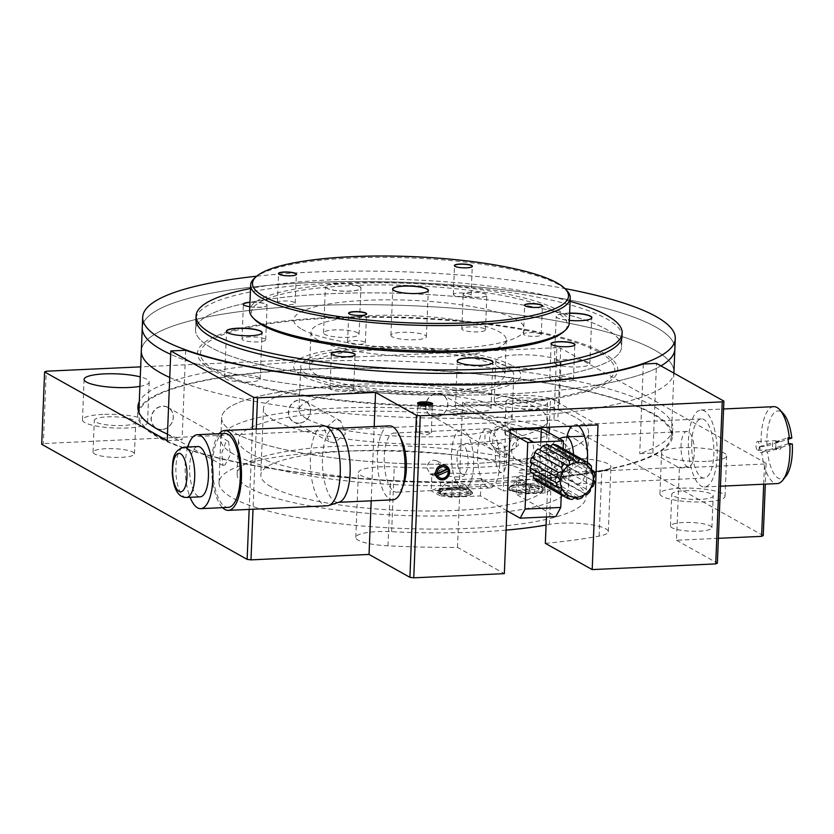 <?xml version="1.0" encoding="UTF-8"?>
<svg xmlns="http://www.w3.org/2000/svg" width="834" height="834" viewBox="0 0 834 834"><rect width="100%" height="100%" fill="white"/><g stroke="black" fill="none" stroke-linecap="round" stroke-linejoin="round"><path stroke-width="0.63" stroke-dasharray="4.17 3.13" d="M506.092 530.132A201.369 42.211 -177.7 0 1 477.58 532.019A201.369 42.211 -177.7 0 1 391.657 531.706A34.058 7.141 2.3 0 0 355.795 537.409A34.058 7.141 2.3 0 0 387.998 545.832A269.486 56.493 2.3 0 0 457.501 547.396L504.351 573.636M546.406 516.976L547.948 478.539L547.271 478.163A267.704 56.118 2.3 0 0 608.163 469.479A34.058 7.141 2.3 0 0 610.926 466.832A34.058 7.141 2.3 0 0 589.523 459.315A34.058 7.141 2.3 0 0 552.035 459.628A201.369 42.211 -177.7 0 1 480.186 467.207A201.369 42.211 -177.7 0 1 394.253 466.904A34.058 7.141 2.3 0 0 358.401 472.597A34.058 7.141 2.3 0 0 379.157 480.03A34.058 7.141 2.3 0 0 390.593 481.03A269.486 56.493 2.3 0 0 460.097 482.584L459.43 482.208A267.704 56.118 -177.7 0 1 379.157 480.03A267.704 56.118 2.3 0 1 137.579 414.394L137.881 406.867M426.945 467.884L429.927 473.879L433.169 474.609C437.475 474.056 439.977 471.606 440.675 467.248L437.162 460.962L433.753 460.139C429.677 460.827 427.415 463.412 426.945 467.884M417.782 403.635A7.402 1.553 2.3 0 0 417.844 403.708A7.402 1.553 2.3 0 0 427.842 405.209A7.402 1.553 2.3 0 0 432.293 404.281A7.402 1.553 2.3 0 0 432.366 404.219M421.128 431.824L416.52 432.283L426.654 434.91L431.324 432.877L421.128 431.824M700.216 499.368A20.725 4.347 -177.7 0 1 671.766 494.208A20.725 4.347 -177.7 0 1 684.745 490.705A20.725 4.347 -177.7 0 1 713.195 495.865A20.725 4.347 -177.7 0 1 700.216 499.368M683.473 522.532A20.725 4.347 2.3 0 0 670.494 526.035A20.725 4.347 2.3 0 0 698.934 531.195A20.725 4.347 2.3 0 0 711.913 527.693A20.725 4.347 2.3 0 0 683.473 522.532M706.262 461.338A32.578 6.828 -177.7 0 1 661.56 453.227A32.578 6.828 -177.7 0 1 681.962 447.722A32.578 6.828 -177.7 0 1 726.654 455.833A32.578 6.828 -177.7 0 1 706.262 461.338M680.336 488.234A32.578 6.828 2.3 0 0 659.934 493.728A32.578 6.828 2.3 0 0 704.636 501.839A32.578 6.828 2.3 0 0 725.027 496.345A32.578 6.828 2.3 0 0 680.336 488.234M534.531 406.554A20.725 4.347 -177.7 0 1 506.092 401.394A20.725 4.347 -177.7 0 1 519.071 397.891A20.725 4.347 -177.7 0 1 547.511 403.051A20.725 4.347 -177.7 0 1 534.531 406.554M517.789 429.719A20.725 4.347 2.3 0 0 504.81 433.221A20.725 4.347 2.3 0 0 533.249 438.382A20.725 4.347 2.3 0 0 546.239 434.879A20.725 4.347 2.3 0 0 517.789 429.719M516.277 354.909A32.578 6.828 2.3 0 0 495.876 360.413A32.578 6.828 2.3 0 0 540.578 368.524A32.578 6.828 2.3 0 0 560.98 363.03A32.578 6.828 2.3 0 0 516.277 354.909M514.651 395.42A32.578 6.828 2.3 0 0 494.249 400.914A32.578 6.828 2.3 0 0 538.952 409.035A32.578 6.828 2.3 0 0 559.353 403.531A32.578 6.828 2.3 0 0 514.651 395.42M122.754 425.528A20.725 4.347 -177.7 0 1 94.305 420.367A20.725 4.347 -177.7 0 1 107.284 416.864A20.725 4.347 -177.7 0 1 135.733 422.025A20.725 4.347 -177.7 0 1 122.754 425.528M106.012 448.692A20.725 4.347 2.3 0 0 93.033 452.195A20.725 4.347 2.3 0 0 121.472 457.355A20.725 4.347 2.3 0 0 134.451 453.852A20.725 4.347 2.3 0 0 106.012 448.692M102.874 414.394A32.578 6.828 2.3 0 0 82.472 419.888A32.578 6.828 2.3 0 0 127.164 427.998A32.578 6.828 2.3 0 0 147.566 422.504A32.578 6.828 2.3 0 0 102.874 414.394M161.723 429.573A11.989 10.842 -60.7 0 1 151.079 418.366A11.989 10.842 -60.7 0 1 162.672 406.137A11.989 10.842 -60.7 0 1 173.316 417.344A11.989 10.842 -60.7 0 1 161.723 429.573M161.786 429.458A11.843 10.706 -60.7 0 1 156.469 428.217A11.843 10.706 -60.7 0 1 151.746 415.436A11.843 10.706 -60.7 0 1 162.713 406.314A11.843 10.706 -60.7 0 1 168.041 407.545A11.843 10.706 -60.7 0 1 172.753 420.326A11.843 10.706 -60.7 0 1 161.786 429.458M225.065 464.903L222.876 465.424L221.854 452.664L225.993 441.759L228.526 441.426L230.434 454.54L225.065 464.903M436.245 416.917A11.989 10.842 -60.7 0 1 425.601 405.72A11.989 10.842 -60.7 0 1 437.193 393.481A11.989 10.842 -60.7 0 1 447.837 404.688A11.989 10.842 -60.7 0 1 436.245 416.917M436.307 416.812A11.843 10.706 -60.7 0 1 430.98 415.572A11.843 10.706 -60.7 0 1 426.268 402.791A11.843 10.706 -60.7 0 1 437.235 393.658A11.843 10.706 -60.7 0 1 442.562 394.899A11.843 10.706 -60.7 0 1 447.274 407.68A11.843 10.706 -60.7 0 1 436.307 416.812M499.587 452.257L491.466 449.453L484.762 442.917L485.075 433.836L500.515 429.114L508.98 432.106L516.298 438.726L516.131 448.327L499.587 452.257M336.592 386.767A183.605 38.489 2.3 0 0 221.615 417.761A183.605 38.489 2.3 0 0 473.556 463.495A183.605 38.489 2.3 0 0 588.533 432.502A183.605 38.489 2.3 0 0 336.592 386.767A183.605 38.489 2.3 0 0 234.875 432.971A183.605 38.489 2.3 0 0 473.556 463.495A183.605 38.489 2.3 0 0 575.283 417.292A183.605 38.489 2.3 0 0 336.592 386.767M334.34 442.896L329.055 441.676L324.426 428.968L335.268 419.752L340.626 421.014L345.443 433.847L334.34 442.896M333.986 451.58A183.605 38.489 2.3 0 0 219.019 482.573A183.605 38.489 2.3 0 0 470.949 528.308A183.605 38.489 2.3 0 0 585.927 497.314A183.605 38.489 2.3 0 0 333.986 451.58M299.052 423.13A11.843 10.706 -60.7 0 1 293.724 421.889A11.843 10.706 -60.7 0 1 289.012 409.119A11.843 10.706 -60.7 0 1 299.979 399.986A11.843 10.706 -60.7 0 1 305.307 401.227A11.843 10.706 -60.7 0 1 310.019 413.998A11.843 10.706 -60.7 0 1 299.052 423.13M298.989 423.245A11.989 10.842 -60.7 0 1 288.345 412.038A11.989 10.842 -60.7 0 1 299.927 399.809A11.989 10.842 -60.7 0 1 310.582 411.016A11.989 10.842 -60.7 0 1 298.989 423.245M400.435 437.975A29.617 11.03 -92.6 0 0 393.95 433.065A29.617 11.03 -92.6 0 0 384.266 456.459A29.617 11.03 -92.6 0 0 396.682 492.227A29.617 11.03 -92.6 0 0 402.676 486.743M499.702 464.538A29.617 11.03 87.4 0 1 490.017 487.932A29.617 11.03 87.4 0 1 477.601 452.164A29.617 11.03 87.4 0 1 487.285 428.759A29.617 11.03 87.4 0 1 499.702 464.538M549.325 427.175L550.482 398.308A267.704 56.118 -177.7 0 1 508.135 401.217A267.704 56.118 -177.7 0 1 462.63 402.353L459.43 482.208M185.669 350.259L182.062 439.956A267.704 56.118 2.3 0 1 167.467 434.149M718.366 538.337L676.499 540.265L679.408 467.926L652.897 453.081L639.73 453.686A267.704 56.118 2.3 0 0 672.871 428.353A267.704 56.118 2.3 0 0 305.525 361.675A267.704 56.118 2.3 0 0 139.278 401.644M547.948 478.539A269.486 56.493 2.3 0 0 601.752 471.304A34.058 7.141 2.3 0 0 608.163 469.479A267.704 56.118 2.3 0 0 672.569 435.88A267.704 56.118 2.3 0 0 305.223 369.201A267.704 56.118 2.3 0 0 138.976 409.171M138.34 410.651A267.704 56.118 2.3 0 0 137.579 414.394M566.859 436.953A29.617 11.03 -92.6 0 0 565.452 448.108A29.617 11.03 -92.6 0 0 577.858 483.876A29.617 11.03 -92.6 0 0 587.438 462.432M691.73 442.291A29.617 11.03 -92.6 0 0 704.136 478.059A29.617 11.03 -92.6 0 0 713.821 454.666A29.617 11.03 -92.6 0 0 701.415 418.897A29.617 11.03 -92.6 0 0 691.73 442.291M652.897 453.081L656.504 363.395M643.327 363.999L639.73 453.686M676.499 540.265L717.376 563.159M578.379 425.83A29.617 11.03 -92.6 0 0 575.137 424.714A29.617 11.03 -92.6 0 0 571.999 426.132M550.482 398.308L598.009 424.933M547.271 478.163L549.095 432.867M462.63 402.353L506.374 426.883A11.843 10.706 119.3 0 0 501.161 425.642A11.843 10.706 119.3 0 0 490.1 434.722A11.843 10.706 119.3 0 0 494.802 447.556A11.843 10.706 119.3 0 0 500.014 448.796A11.843 10.706 119.3 0 0 511.075 439.716A11.843 10.706 119.3 0 0 506.374 426.883M545.342 543.351A269.486 56.493 2.3 0 0 599.146 536.106A34.058 7.141 2.3 0 0 608.32 531.644A34.058 7.141 2.3 0 0 586.917 524.127A34.058 7.141 2.3 0 0 549.439 524.44A201.369 42.211 -177.7 0 1 546.082 525.045M41.7 444.293L43.337 443.542L46.245 371.213M763.694 484.21L764.507 464.006L766.154 463.266L560.709 348.174L556.851 347.684L553.953 420.013L43.337 443.542M553.953 420.013L557.8 420.513L560.709 348.174M763.246 535.595L557.8 420.513M457.501 547.396L460.097 482.584M371.193 500.817L374.174 426.56M256.247 429.03L253.025 509.22M249.157 509.397L252.379 429.208M167.207 440.633L182.062 439.956M764.507 464.006L679.408 467.926M556.851 347.684L140.675 366.866M139.893 386.371A32.578 6.828 2.3 0 0 149.192 382.003A32.578 6.828 2.3 0 0 140.279 376.895M766.154 463.266L765.31 484.137M308.226 305.797A266.526 55.868 2.3 0 0 141.321 350.791A266.526 55.868 -177.7 0 1 358.349 304.639A266.526 55.868 -177.7 0 1 654.878 350.197A266.526 55.868 -177.7 0 1 673.945 372.183A266.526 55.868 2.3 0 0 308.226 305.797M169.75 377.489A266.526 55.868 2.3 0 0 507.041 417.167A266.526 55.868 2.3 0 0 673.862 373.121A266.526 55.868 -177.7 0 1 465.883 418.272A266.526 55.868 -177.7 0 1 169.75 377.489M305.661 369.452A266.526 55.868 2.3 0 0 138.767 414.435A266.526 55.868 2.3 0 0 504.487 480.822A266.526 55.868 2.3 0 0 671.38 435.828A266.526 55.868 2.3 0 0 305.661 369.452M516.225 429.677L518.414 445.241L505.529 454.78C487.65 456.406 488.818 425.705 506.697 425.851L515.256 428.739M523.606 469.896A8.882 1.866 2.3 0 0 518.685 472.127A8.882 1.866 2.3 0 0 530.236 473.608A8.882 1.866 2.3 0 0 535.157 471.377A8.882 1.866 2.3 0 0 523.606 469.896M452.226 473.18A8.882 1.866 2.3 0 0 447.305 475.422A8.882 1.866 2.3 0 0 458.856 476.892A8.882 1.866 2.3 0 0 463.777 474.661A8.882 1.866 2.3 0 0 452.226 473.18M526.108 406.21A9.028 1.897 2.3 0 0 521.104 408.483A9.028 1.897 2.3 0 0 532.843 409.984A9.028 1.897 2.3 0 0 537.847 407.711A9.028 1.897 2.3 0 0 526.108 406.21M454.728 409.504A9.028 1.897 2.3 0 0 449.724 411.777A9.028 1.897 2.3 0 0 461.463 413.278A9.028 1.897 2.3 0 0 466.467 411.006A9.028 1.897 2.3 0 0 454.728 409.504M329.211 317.556A210.262 44.077 2.3 0 0 212.722 370.463A210.262 44.077 2.3 0 0 486.055 405.418A210.262 44.077 2.3 0 0 602.544 352.501A210.262 44.077 2.3 0 0 329.211 317.556M595.028 385.412A266.526 55.868 -177.7 0 1 170.678 354.335A266.526 55.868 2.3 0 0 427.362 394.826A266.526 55.868 2.3 0 0 660.945 365.876A266.526 55.868 -177.7 0 1 595.028 385.412M142.249 327.637A266.526 55.868 -177.7 0 1 222.094 291.254A266.526 55.868 -177.7 0 1 512.712 290.878A266.526 55.868 -177.7 0 1 674.873 349.029A266.526 55.868 2.3 0 0 655.816 327.053A266.526 55.868 2.3 0 0 359.277 281.496A266.526 55.868 2.3 0 0 142.249 327.637M195.938 319.359L195.51 329.784L195.938 319.359A213.223 44.692 -177.7 0 1 259.801 290.253A213.223 44.692 -177.7 0 1 492.3 289.951A213.223 44.692 -177.7 0 1 622.028 336.477L621.611 346.892A213.223 44.692 -177.7 0 1 557.737 375.998A213.223 44.692 -177.7 0 1 325.239 376.301A213.223 44.692 -177.7 0 1 195.51 329.784A213.223 44.692 -177.7 0 1 243.559 303.701A213.223 44.692 2.3 0 0 195.51 329.784A213.223 44.692 2.3 0 0 210.762 347.361A213.223 44.692 2.3 0 0 447.994 383.807A213.223 44.692 2.3 0 0 621.611 346.892A213.223 44.692 2.3 0 0 606.36 329.315A213.223 44.692 2.3 0 0 249.96 302.377A213.223 44.692 -177.7 0 1 259.384 300.678A213.223 44.692 -177.7 0 1 491.883 300.365A213.223 44.692 -177.7 0 1 621.611 346.892L622.028 336.477M244.091 303.586A213.223 44.692 -177.7 0 1 249.627 302.45A213.223 44.692 2.3 0 0 244.091 303.586M256.726 276.2A266.526 55.868 -177.7 0 1 564.889 288.574M486.013 294.319A11.843 2.481 2.3 0 0 472.826 292.296A11.843 2.481 2.3 0 0 463.183 294.35A11.843 2.481 2.3 0 0 463.443 294.892A11.843 2.481 2.3 0 0 464.038 295.319A11.843 2.481 2.3 0 0 475.943 297.331A11.843 2.481 2.3 0 0 486.556 295.82A11.843 2.481 2.3 0 0 486.858 295.299A11.843 2.481 2.3 0 0 486.013 294.319M484.617 328.898A11.843 2.481 2.3 0 0 471.439 326.865A11.843 2.481 2.3 0 0 461.796 328.919A11.843 2.481 2.3 0 0 462.641 329.899A11.843 2.481 2.3 0 0 475.828 331.922A11.843 2.481 2.3 0 0 485.471 329.868A11.843 2.481 2.3 0 0 484.617 328.898M486.149 294.173A11.989 2.512 2.3 0 0 471.554 292.129A11.989 2.512 2.3 0 0 463.297 294.746A11.989 2.512 2.3 0 0 463.902 295.184A11.989 2.512 2.3 0 0 475.964 297.217A11.989 2.512 2.3 0 0 486.712 295.684A11.989 2.512 2.3 0 0 486.149 294.173M551.337 344.338A11.843 2.481 2.3 0 0 551.399 344.411A11.843 2.481 2.3 0 0 551.993 344.838A11.843 2.481 2.3 0 0 563.909 346.85A11.843 2.481 2.3 0 0 574.522 345.339A11.843 2.481 2.3 0 0 574.595 345.266M572.583 378.407A11.843 2.481 2.3 0 0 559.405 376.384A11.843 2.481 2.3 0 0 549.762 378.438A11.843 2.481 2.3 0 0 550.607 379.418A11.843 2.481 2.3 0 0 563.784 381.44A11.843 2.481 2.3 0 0 573.427 379.387A11.843 2.481 2.3 0 0 572.583 378.407M331.557 354.367A11.843 2.481 2.3 0 0 331.619 354.429A11.843 2.481 2.3 0 0 332.213 354.867A11.843 2.481 2.3 0 0 344.129 356.879A11.843 2.481 2.3 0 0 354.742 355.367A11.843 2.481 2.3 0 0 354.815 355.294M352.803 388.435A11.843 2.481 2.3 0 0 339.626 386.413A11.843 2.481 2.3 0 0 329.983 388.467A11.843 2.481 2.3 0 0 330.827 389.447A11.843 2.481 2.3 0 0 344.004 391.469A11.843 2.481 2.3 0 0 353.658 389.415A11.843 2.481 2.3 0 0 352.803 388.435M569.622 313.115A17.921 3.753 2.3 0 0 556.434 317.035A17.921 3.753 2.3 0 0 557.331 317.681A17.921 3.753 2.3 0 0 569.33 320.381M569.612 313.292A17.764 3.722 2.3 0 0 556.195 316.357A17.764 3.722 2.3 0 0 556.57 317.17A17.764 3.722 2.3 0 0 557.466 317.827A17.764 3.722 2.3 0 0 575.335 320.84A17.764 3.722 2.3 0 0 591.254 318.567A17.764 3.722 2.3 0 0 591.327 318.505M588.575 362.467A17.764 3.722 2.3 0 0 568.809 359.433A17.764 3.722 2.3 0 0 554.339 362.509A17.764 3.722 2.3 0 0 555.611 363.968A17.764 3.722 2.3 0 0 575.377 367.012A17.764 3.722 2.3 0 0 589.846 363.937A17.764 3.722 2.3 0 0 588.575 362.467M457.647 361.758A17.764 3.722 2.3 0 0 457.71 361.831A17.764 3.722 2.3 0 0 458.606 362.488A17.764 3.722 2.3 0 0 476.475 365.501A17.764 3.722 2.3 0 0 492.394 363.228A17.764 3.722 2.3 0 0 492.467 363.165M489.714 407.128A17.764 3.722 2.3 0 0 469.949 404.094A17.764 3.722 2.3 0 0 455.479 407.169A17.764 3.722 2.3 0 0 456.751 408.629A17.764 3.722 2.3 0 0 476.516 411.673A17.764 3.722 2.3 0 0 490.986 408.597A17.764 3.722 2.3 0 0 489.714 407.128M359.767 286.552A17.921 3.753 2.3 0 0 337.958 283.518A17.921 3.753 2.3 0 0 325.625 287.417A17.921 3.753 2.3 0 0 326.532 288.064A17.921 3.753 2.3 0 0 344.546 291.108A17.921 3.753 2.3 0 0 360.601 288.814A17.921 3.753 2.3 0 0 359.767 286.552M359.621 286.698A17.764 3.722 2.3 0 0 339.855 283.664A17.764 3.722 2.3 0 0 325.385 286.74A17.764 3.722 2.3 0 0 325.771 287.553A17.764 3.722 2.3 0 0 326.657 288.21A17.764 3.722 2.3 0 0 344.525 291.222A17.764 3.722 2.3 0 0 360.455 288.95A17.764 3.722 2.3 0 0 360.893 288.168A17.764 3.722 2.3 0 0 359.621 286.698M357.776 332.849A17.764 3.722 2.3 0 0 337.999 329.816A17.764 3.722 2.3 0 0 323.529 332.891A17.764 3.722 2.3 0 0 324.801 334.351A17.764 3.722 2.3 0 0 344.578 337.395A17.764 3.722 2.3 0 0 359.047 334.319A17.764 3.722 2.3 0 0 357.776 332.849M226.838 332.141A17.764 3.722 2.3 0 0 226.911 332.213A17.764 3.722 2.3 0 0 227.797 332.87A17.764 3.722 2.3 0 0 245.665 335.883A17.764 3.722 2.3 0 0 261.584 333.61A17.764 3.722 2.3 0 0 261.657 333.548M258.905 377.51A17.764 3.722 2.3 0 0 239.139 374.476A17.764 3.722 2.3 0 0 224.669 377.552A17.764 3.722 2.3 0 0 225.941 379.011A17.764 3.722 2.3 0 0 245.717 382.055A17.764 3.722 2.3 0 0 260.177 378.98A17.764 3.722 2.3 0 0 258.905 377.51M599.938 352.709A207.291 43.451 -177.7 0 1 484.596 404.813A207.291 43.451 -177.7 0 1 215.328 370.254A207.291 43.451 -177.7 0 1 330.66 318.15A207.291 43.451 -177.7 0 1 599.938 352.709M570.091 301.324A213.223 44.692 2.3 0 0 250.523 288.491M249.783 306.735A11.989 2.512 2.3 0 0 263.325 306.87A11.989 2.512 2.3 0 0 266.38 304.191A11.989 2.512 2.3 0 0 249.971 302.242M301.981 329.336A115.488 24.207 2.3 0 0 451.997 348.591A115.488 24.207 2.3 0 0 516.256 319.558A115.488 24.207 2.3 0 0 366.241 300.313A115.488 24.207 2.3 0 0 301.981 329.336M506.165 366.23A106.606 22.351 2.3 0 0 387.549 348.007A106.606 22.351 2.3 0 0 300.74 366.46A106.606 22.351 2.3 0 0 308.361 375.258A106.606 22.351 2.3 0 0 426.977 393.471A106.606 22.351 2.3 0 0 513.786 375.019A106.606 22.351 2.3 0 0 506.165 366.23M306.62 418.647A106.606 22.351 -177.7 0 1 298.989 409.859A106.606 22.351 -177.7 0 1 385.798 391.407A106.606 22.351 -177.7 0 1 504.414 409.63A106.606 22.351 -177.7 0 1 512.045 418.418A106.606 22.351 -177.7 0 1 425.236 436.87A106.606 22.351 -177.7 0 1 306.62 418.647M270.977 486.702A142.145 29.795 -177.7 0 1 260.813 474.984A142.145 29.795 -177.7 0 1 376.561 450.37A142.145 29.795 -177.7 0 1 534.709 474.671A142.145 29.795 -177.7 0 1 544.873 486.389A142.145 29.795 -177.7 0 1 429.135 511.002A142.145 29.795 -177.7 0 1 270.977 486.702M273.646 420.159A142.145 29.795 -177.7 0 1 263.481 408.431A142.145 29.795 -177.7 0 1 379.23 383.828A142.145 29.795 -177.7 0 1 537.388 408.118A142.145 29.795 -177.7 0 1 547.552 419.846A142.145 29.795 -177.7 0 1 431.803 444.449A142.145 29.795 -177.7 0 1 273.646 420.159M556.685 473.66A165.841 34.767 -177.7 0 1 568.548 487.337A165.841 34.767 -177.7 0 1 433.513 516.048A165.841 34.767 -177.7 0 1 249.001 487.702A165.841 34.767 -177.7 0 1 237.137 474.025A165.841 34.767 -177.7 0 1 372.173 445.314A165.841 34.767 -177.7 0 1 556.685 473.66M558.061 439.528A165.841 34.767 -177.7 0 1 569.914 453.196A165.841 34.767 -177.7 0 1 434.879 481.906A165.841 34.767 -177.7 0 1 250.367 453.56A165.841 34.767 -177.7 0 1 238.514 439.893A165.841 34.767 -177.7 0 1 373.549 411.183A165.841 34.767 -177.7 0 1 558.061 439.528M574.543 438.767A183.605 38.489 -177.7 0 1 472.388 484.919A183.605 38.489 -177.7 0 1 233.885 454.311A183.605 38.489 -177.7 0 1 336.05 408.17A183.605 38.489 -177.7 0 1 574.543 438.767M243.601 304.848A11.843 2.481 2.3 0 0 244.258 305.348A11.843 2.481 2.3 0 0 257.435 307.371A11.843 2.481 2.3 0 0 267.078 305.327A11.843 2.481 2.3 0 0 266.234 304.347A11.843 2.481 2.3 0 0 249.96 302.419M264.847 338.917A11.843 2.481 2.3 0 0 251.66 336.894A11.843 2.481 2.3 0 0 242.016 338.948A11.843 2.481 2.3 0 0 242.871 339.928A11.843 2.481 2.3 0 0 256.048 341.95A11.843 2.481 2.3 0 0 265.692 339.897A11.843 2.481 2.3 0 0 264.847 338.917M536.523 480.791L537.93 478.914L539.108 479.164L541.12 483.512A20.725 18.744 119.3 0 0 545.457 484.596L571.968 499.451M545.457 484.596L547.229 481.197L548.689 481.593L550.93 484.398A20.725 18.744 119.3 0 0 555.392 483.001L555.569 478.57L557.133 478.236L560.281 479.946A20.725 18.744 119.3 0 0 563.669 476.433L561.918 472.002L564.972 470.814L566.651 471.335A20.725 18.744 119.3 0 0 568.058 466.654L593.474 480.895M555.392 483.001L581.903 497.856M563.669 476.433L590.17 491.289M530.987 472.607L532.582 472.075L560.928 487.953M591.41 466.227L564.899 451.382A20.725 18.744 119.3 0 0 561.855 448.098L583.758 460.368M585.572 494.114L560.281 479.946M574.47 497.585L550.93 484.398M567.777 495.219L539.108 479.164A17.764 16.065 -60.7 0 1 533.395 473.024L531.706 472.002M530.32 462.234L531.414 462.849M531.623 464.413A17.764 16.065 -60.7 0 1 534.26 455.656M566.025 464.965L538.097 448.942M550.409 446.159L547.792 446.242L547.448 444.491M561.855 448.098L557.06 448.494L557.258 445.377M585.822 464.611L557.06 448.494A17.764 16.065 -60.7 0 1 562.773 454.634L564.899 451.382M594.851 475.734L568.34 460.879A20.725 18.744 119.3 0 0 567.391 456.281L591.087 469.552M567.391 456.281L563.961 455.791L562.773 454.634M568.058 466.654L566.484 466.081L568.34 460.879M593.162 486.191L566.651 471.335M561.918 472.002A17.764 16.065 -60.7 0 1 555.569 478.57A17.764 16.065 -60.7 0 1 547.229 481.197M548.657 452.247A11.843 10.706 119.3 0 0 537.596 461.327A11.843 10.706 119.3 0 0 542.298 474.16A11.843 10.706 119.3 0 0 547.511 475.401A11.843 10.706 119.3 0 0 558.571 466.331A11.843 10.706 119.3 0 0 553.87 453.498A11.843 10.706 119.3 0 0 548.657 452.247M448.223 488.682A17.764 3.722 -177.7 0 1 472.221 492.3A17.764 3.722 -177.7 0 1 461.473 496.115A17.764 3.722 -177.7 0 1 443.323 494.791A17.764 3.722 -177.7 0 1 437.537 490.903A17.764 3.722 -177.7 0 1 448.223 488.682M458.898 486.983A10.071 2.106 2.3 0 0 464.997 484.815A10.071 2.106 2.3 0 0 451.392 482.771A10.071 2.106 2.3 0 0 445.335 484.033A10.071 2.106 2.3 0 0 448.619 486.232A10.071 2.106 2.3 0 0 458.898 486.983M519.592 485.398A17.764 3.722 -177.7 0 1 543.591 489.005A17.764 3.722 -177.7 0 1 532.853 492.821A17.764 3.722 -177.7 0 1 514.693 491.507A17.764 3.722 -177.7 0 1 508.907 487.619A17.764 3.722 -177.7 0 1 519.592 485.398M530.278 483.689A10.071 2.106 2.3 0 0 536.366 481.531A10.071 2.106 2.3 0 0 522.772 479.487A10.071 2.106 2.3 0 0 516.715 480.738A10.071 2.106 2.3 0 0 519.989 482.949A10.071 2.106 2.3 0 0 530.278 483.689M506.874 510.731L480.426 495.907L451.601 497.241L440.05 495.761L440.748 478.403L431.908 473.451L431.209 490.809L436.13 488.578L529.465 484.273L541.016 485.753L541.714 468.395L550.555 473.337L549.856 490.705L544.936 492.936L516.11 494.26L555.871 516.538M541.016 485.753L549.856 490.705M440.05 495.761L431.209 490.809M544.936 492.936L545.634 475.578L516.809 476.902L516.11 494.26M520.499 438.486A11.843 10.706 119.3 0 0 511.701 450.099A11.843 10.706 119.3 0 0 522.22 461.171A11.843 10.706 119.3 0 0 533.656 449.088A11.843 10.706 119.3 0 0 531.811 442.354M540.797 441.937L538.9 489.277L503.204 490.924L505.654 430.167L510.116 429.958M510.012 432.606L505.654 430.167M480.426 495.907L481.114 478.549L503.204 490.924M533.656 462.484A11.989 10.842 119.3 0 0 544.3 473.691A11.989 10.842 119.3 0 0 555.892 461.463A11.989 10.842 119.3 0 0 545.238 450.256A11.989 10.842 119.3 0 0 533.656 462.484M563.117 448.661L561.261 494.791M538.9 489.277L516.809 476.902M481.114 478.549L452.289 479.873L451.601 497.241M316.555 374.852A97.724 20.485 -177.7 0 1 309.612 366.814A97.724 20.485 -177.7 0 1 389.249 349.905A97.724 20.485 -177.7 0 1 497.961 366.626A97.724 20.485 -177.7 0 1 504.904 374.664A97.724 20.485 -177.7 0 1 425.277 391.584A97.724 20.485 -177.7 0 1 316.555 374.852M317.952 340.136A97.724 20.485 -177.7 0 1 311.009 332.099A97.724 20.485 -177.7 0 1 390.635 315.179A97.724 20.485 -177.7 0 1 499.358 331.911A97.724 20.485 -177.7 0 1 506.301 339.949A97.724 20.485 -177.7 0 1 426.674 356.858A97.724 20.485 -177.7 0 1 317.952 340.136M393.064 289.909A17.764 3.722 2.3 0 0 393.137 289.971A17.764 3.722 2.3 0 0 394.013 290.618A17.764 3.722 2.3 0 0 411.881 293.641A17.764 3.722 2.3 0 0 427.821 291.368A17.764 3.722 2.3 0 0 427.884 291.306M392.168 336.769A17.764 3.722 -177.7 0 1 390.896 335.31A17.764 3.722 -177.7 0 1 405.376 332.234A17.764 3.722 -177.7 0 1 425.142 335.278A17.764 3.722 -177.7 0 1 426.403 336.738A17.764 3.722 -177.7 0 1 411.933 339.813A17.764 3.722 -177.7 0 1 392.168 336.769M254.662 278.014A159.909 33.516 -177.7 0 1 398.068 257.55A159.909 33.516 -177.7 0 1 558.863 284.738A159.909 33.516 -177.7 0 1 566.807 290.555M569.205 323.342A159.909 33.516 2.3 0 0 557.842 310.196A159.909 33.516 2.3 0 0 379.939 282.82A159.909 33.516 2.3 0 0 249.637 310.509M254.735 319.568A158.137 33.151 -177.7 0 1 363.624 285.155A158.137 33.151 -177.7 0 1 556.122 312.01A158.137 33.151 -177.7 0 1 563.398 331.963M454.634 266.056A8.882 1.866 2.3 0 0 454.697 266.129A8.882 1.866 2.3 0 0 455.135 266.453A8.882 1.866 2.3 0 0 464.069 267.964A8.882 1.866 2.3 0 0 472.034 266.817A8.882 1.866 2.3 0 0 472.107 266.755M453.977 295.236A8.882 1.866 -177.7 0 1 453.342 294.506A8.882 1.866 -177.7 0 1 460.587 292.963A8.882 1.866 -177.7 0 1 470.47 294.485A8.882 1.866 -177.7 0 1 471.095 295.215A8.882 1.866 -177.7 0 1 463.86 296.758A8.882 1.866 -177.7 0 1 453.977 295.236M524.794 305.682A8.882 1.866 2.3 0 0 524.857 305.744A8.882 1.866 2.3 0 0 525.295 306.068A8.882 1.866 2.3 0 0 534.229 307.579A8.882 1.866 2.3 0 0 542.194 306.443A8.882 1.866 2.3 0 0 542.267 306.38M524.138 334.861A8.882 1.866 -177.7 0 1 523.512 334.132A8.882 1.866 -177.7 0 1 530.747 332.589A8.882 1.866 -177.7 0 1 540.63 334.111A8.882 1.866 -177.7 0 1 541.266 334.841A8.882 1.866 -177.7 0 1 534.021 336.383A8.882 1.866 -177.7 0 1 524.138 334.861M348.883 313.657A8.882 1.866 2.3 0 0 348.946 313.73A8.882 1.866 2.3 0 0 349.394 314.053A8.882 1.866 2.3 0 0 358.328 315.554A8.882 1.866 2.3 0 0 366.293 314.418A8.882 1.866 2.3 0 0 366.355 314.355M348.237 342.837A8.882 1.866 -177.7 0 1 347.601 342.107A8.882 1.866 -177.7 0 1 354.846 340.564A8.882 1.866 -177.7 0 1 364.729 342.086A8.882 1.866 -177.7 0 1 365.355 342.816A8.882 1.866 -177.7 0 1 358.12 344.359A8.882 1.866 -177.7 0 1 348.237 342.837M278.723 274.032A8.882 1.866 2.3 0 0 278.785 274.105A8.882 1.866 2.3 0 0 279.234 274.428A8.882 1.866 2.3 0 0 288.157 275.939A8.882 1.866 2.3 0 0 296.133 274.793A8.882 1.866 2.3 0 0 296.195 274.73M278.076 303.211A8.882 1.866 -177.7 0 1 277.441 302.481A8.882 1.866 -177.7 0 1 284.675 300.949A8.882 1.866 -177.7 0 1 294.569 302.461A8.882 1.866 -177.7 0 1 295.194 303.19A8.882 1.866 -177.7 0 1 287.959 304.733A8.882 1.866 -177.7 0 1 278.076 303.211M512.806 365.959A113.716 23.842 -177.7 0 1 449.359 394.513A113.716 23.842 -177.7 0 1 301.72 375.529A113.716 23.842 -177.7 0 1 365.167 346.965A113.716 23.842 -177.7 0 1 512.806 365.959M693.075 440.321A17.764 6.62 87.4 0 1 688.498 466.925A17.764 6.62 87.4 0 1 682.285 458.033A17.764 6.62 87.4 0 1 686.862 431.428A17.764 6.62 87.4 0 1 693.075 440.321M773.754 406.669A38.5 14.345 -92.6 0 0 772.357 406.919A38.5 14.345 -92.6 0 0 761.234 446.617L766.988 445.909A34.058 12.687 87.4 0 1 776.84 411.141A34.058 12.687 87.4 0 1 783.293 413.549M699.601 410.276A38.5 14.345 -92.6 0 0 688.55 451.027A38.5 14.345 -92.6 0 0 704.553 486.941A38.5 14.345 -92.6 0 0 705.95 486.691A38.5 14.345 -92.6 0 0 717 445.929A38.5 14.345 -92.6 0 0 701.008 410.026A38.5 14.345 -92.6 0 0 699.601 410.276M761.234 446.617L759.868 446.68A38.5 14.345 -92.6 0 0 760.347 452.56L761.723 452.487A38.5 14.345 -92.6 0 0 777.298 483.584M778.675 448.265L773.181 448.515A4.441 1.658 87.4 0 1 772.701 442.635L778.185 442.385A4.441 1.658 87.4 0 1 779.279 440.529A4.441 1.658 87.4 0 1 779.436 440.498A4.441 1.658 87.4 0 1 780.614 441.613L775.12 441.874A4.441 1.658 87.4 0 1 775.61 447.754L781.093 447.493A4.441 1.658 87.4 0 1 780.009 449.349A4.441 1.658 87.4 0 1 779.842 449.38A4.441 1.658 87.4 0 1 778.675 448.265L767.478 451.788L761.723 452.487M758.043 450.36A4.441 1.658 -92.6 0 0 759.326 445.658A4.441 1.658 -92.6 0 0 757.481 441.509A4.441 1.658 -92.6 0 0 757.314 441.54A4.441 1.658 -92.6 0 0 756.042 446.242A4.441 1.658 -92.6 0 0 757.887 450.391A4.441 1.658 -92.6 0 0 758.043 450.36M792.3 443.969L781.093 447.493M786.17 475.86A34.058 12.687 87.4 0 1 767.478 451.788M773.181 448.515L760.347 452.56M788.443 443.709L775.61 447.754M775.12 441.874L787.953 437.829M759.868 446.68L772.701 442.635M766.988 445.909L778.185 442.385M780.614 441.613L788.099 439.257M219.154 433.711A39.98 14.897 -92.6 0 0 211.607 471.116A39.98 14.897 -92.6 0 0 222.563 507.666M323.394 425.945A39.98 14.897 -92.6 0 0 310.436 466.56A39.98 14.897 -92.6 0 0 327.074 505.811M335.977 428.509A37.019 13.792 -92.6 0 0 334.663 428.384A37.019 13.792 -92.6 0 0 334.59 428.384A37.019 13.792 -92.6 0 0 322.508 465.904A37.019 13.792 -92.6 0 0 337.916 502.349A37.019 13.792 -92.6 0 0 337.999 502.339A37.019 13.792 -92.6 0 0 339.365 502.089M389.415 425.861A37.019 13.792 -92.6 0 0 377.416 463.475A37.019 13.792 -92.6 0 0 392.824 499.816M187.775 447.014A37.019 13.792 -92.6 0 0 190.089 497.304M224.7 433.451A37.019 13.792 -92.6 0 0 212.701 471.064A37.019 13.792 -92.6 0 0 228.109 507.406M197.825 446.544A25.176 9.383 -92.6 0 0 189.662 472.117A25.176 9.383 -92.6 0 0 200.139 496.835M461.921 444.751A14.803 5.515 -92.6 0 0 461.89 444.762A14.803 5.515 -92.6 0 0 457.063 459.763A14.803 5.515 -92.6 0 0 463.224 474.337A14.803 5.515 -92.6 0 0 463.256 474.337A14.803 5.515 -92.6 0 0 468.082 459.336A14.803 5.515 -92.6 0 0 461.921 444.751M500.358 442.99A14.803 5.515 -92.6 0 0 500.327 442.99A14.803 5.515 -92.6 0 0 495.49 457.991A14.803 5.515 -92.6 0 0 501.651 472.565A14.803 5.515 -92.6 0 0 501.682 472.565A14.803 5.515 -92.6 0 0 506.519 457.564A14.803 5.515 -92.6 0 0 500.358 442.99L461.89 444.762M461.265 429.958A29.617 11.03 -92.6 0 0 451.538 459.888A29.617 11.03 -92.6 0 0 463.871 489.131A29.617 11.03 -92.6 0 0 473.597 459.2A29.617 11.03 -92.6 0 0 461.265 429.958M510.064 486.608C508.604 488.422 509.094 489.819 511.534 490.799L529.913 493.374L518.164 486.816L517.924 484.669A16.638 3.482 2.3 0 0 510.064 486.608A16.638 3.482 2.3 0 0 530.205 491.549L529.819 493.342A15.794 3.315 -177.7 0 1 511.544 490.653A15.794 3.315 -177.7 0 1 518.164 486.816M530.205 491.549L529.194 487.963L519.186 482.354L517.924 484.669M529.194 487.963A13.625 2.856 2.3 0 0 533.583 487.765L534.604 491.341L534.208 493.144L522.553 486.618A15.794 3.315 -177.7 0 1 540.828 489.308A15.794 3.315 -177.7 0 1 534.208 493.144L534.313 493.165C544.883 491.591 541.495 491.09 542.944 490.382L542.527 487.911A16.638 3.482 2.3 0 0 522.324 484.46L522.553 486.618M534.604 491.341A16.638 3.482 2.3 0 0 542.527 487.911M533.583 487.765L523.575 482.156A13.625 2.856 2.3 0 0 519.186 482.354M522.324 484.46L523.575 482.156M470.168 493.092L440.79 494.364C447.764 496.543 455.958 497.147 465.372 496.178C471.606 495.073 473.535 493.405 471.158 491.195A16.638 3.482 2.3 0 0 471.033 491.08L470.168 493.092A15.794 3.315 -177.7 0 1 460.702 496.564A15.794 3.315 -177.7 0 1 441.217 494.426L440.508 492.487A16.638 3.482 2.3 0 0 460.848 494.781A16.638 3.482 2.3 0 0 471.158 491.195M471.033 491.08L468.322 488.276L443.459 489.412L440.508 492.487M468.406 492.102L439.445 493.436A15.794 3.315 -177.7 0 1 448.921 489.965A15.794 3.315 -177.7 0 1 468.406 492.102L469.271 490.09A16.638 3.482 2.3 0 0 452.393 487.744A16.638 3.482 2.3 0 0 438.684 489.892A16.638 3.482 2.3 0 0 438.747 491.497L439.445 493.436L438.736 493.186L438.684 489.892M469.271 490.09L466.56 487.285L441.686 488.432L438.747 491.497M430.021 404.407L430.99 406.075A7.402 1.553 2.3 0 0 432.273 404.886A7.402 1.553 2.3 0 0 420.763 403.489L421.848 402.342M430.99 406.075L430.824 410.161L420.597 407.586L420.763 403.489M420.159 402.624L419.075 403.781A7.402 1.553 2.3 0 0 417.824 404.302A7.402 1.553 2.3 0 0 420.92 406.054A7.402 1.553 2.3 0 0 429.302 406.356L428.332 404.688M429.302 406.356L429.135 410.443L418.908 407.868L419.075 403.781M436.432 476.235L436.119 476.287A7.402 6.693 119.3 0 0 438.736 478.81M436.119 476.287L434.556 475.411L435.911 474.765M445.971 465.904A7.402 6.693 119.3 0 0 438.34 466.529A7.402 6.693 119.3 0 0 435.358 474.181L435.786 474.108M435.358 474.181L433.805 473.305L446.544 467.28L448.108 468.155M391.657 531.706L394.253 466.904M599.146 536.106L601.752 471.304M549.439 524.44L552.035 459.628M387.998 545.832L390.593 481.03M573.5 454.488A17.764 6.62 87.4 0 1 570.8 470.126A17.764 6.62 87.4 0 1 567.704 472.492A17.764 6.62 87.4 0 1 561.501 463.6A17.764 6.62 87.4 0 1 566.067 436.995M186.409 497.471A25.176 9.383 87.4 0 1 175.953 473.055A25.176 9.383 87.4 0 1 183.866 447.201M429.927 473.879L438.976 478.945M416.52 432.283L417.688 403.364M670.494 526.035L671.766 494.208M659.934 493.728L661.56 453.227M504.81 433.221L506.092 401.394M494.249 400.914L495.876 360.413M93.033 452.195L94.305 420.367M82.472 419.888L84.098 379.387M222.876 465.424L156.469 428.217M491.466 449.453L430.98 415.572M219.019 482.573L221.615 417.761M329.044 441.676L293.724 421.889M490.017 487.932L396.682 492.227M704.136 478.059L577.858 483.876M701.415 418.897L575.137 424.714M672.569 435.88L672.871 428.353M608.32 531.644L610.926 466.832M355.795 537.409L358.401 472.597M487.285 428.759L424.339 431.668M418.459 431.939L393.95 433.065M340.626 421.014L305.307 401.227M585.927 497.314L588.533 432.502M508.98 432.106L442.562 394.899M228.526 441.426L168.041 407.545M147.566 422.504L149.192 382.003M134.451 453.852L135.733 422.025M559.353 403.531L560.98 363.03M546.239 434.879L547.511 403.051M725.027 496.345L726.654 455.833M711.913 527.693L713.195 495.865M431.324 432.877L432.481 403.958M437.162 460.962L446.211 466.029M138.861 412.184L138.767 414.435M673.903 373.142L671.38 435.828M461.796 328.919L463.183 294.35M549.762 378.438L551.149 343.858M329.983 388.467L331.369 353.887M554.339 362.509L556.195 316.357M455.479 407.169L457.334 361.018M323.529 332.891L325.385 286.74M224.669 377.552L226.525 331.4M260.177 378.98L262.032 332.829M359.047 334.319L360.893 288.168M490.986 408.597L492.842 362.446M589.846 363.937L591.702 317.785M353.658 389.415L355.044 354.846M573.427 379.387L574.824 344.817M485.471 329.868L486.858 295.299M298.989 409.859L300.74 366.46M263.481 408.431L260.813 474.984M568.548 487.337L569.914 453.196M237.137 474.025L238.514 439.893M547.552 419.846L544.873 486.389M512.045 418.418L513.786 375.019M242.016 338.948L243.392 304.618M265.692 339.897L267.078 305.327M530.966 462.286L558.269 477.59M547.792 446.242L576.2 462.151M563.961 455.791L592.307 471.669M566.484 466.081L593.881 481.426M558.863 478.779L586.396 494.197M548.689 481.593L577.086 497.502M542.298 474.16L494.802 447.556M553.87 453.498L533.823 442.26M528.464 439.257L511.732 429.885M464.997 484.815L472.221 492.3M536.366 481.531L543.591 489.005M516.715 480.738L508.907 487.619M445.335 484.033L437.537 490.903M311.009 332.099L309.612 366.814M390.896 335.31L392.751 289.158M453.342 294.506L454.499 265.723M523.512 334.132L524.669 305.338M347.601 342.107L348.758 313.313M277.441 302.481L278.598 273.698M295.194 303.19L296.351 274.407M365.355 342.816L366.512 314.032M541.266 334.841L542.423 306.057M471.095 295.215L472.252 266.432M426.403 336.738L428.259 290.586M506.301 339.949L504.904 374.664M688.498 466.925L567.704 472.492A17.764 17.764 0 0 1 559.385 438.632M686.862 431.428L584.498 436.14M704.553 486.941L720.461 486.201M757.481 441.509L779.436 440.498M757.887 450.391L779.842 449.38M701.008 410.026L723.568 408.983M334.59 428.384L335.278 428.353M337.999 502.339L338.687 502.308M463.256 474.337L501.682 472.565"/><path stroke-width="1.25" d="M442.948 465.143A7.548 6.828 119.3 0 0 435.65 472.847A7.548 6.828 119.3 0 0 442.354 479.894A7.548 6.828 119.3 0 0 449.651 472.2A7.548 6.828 119.3 0 0 442.948 465.143M442.885 465.257A7.402 6.693 119.3 0 0 436.026 470.96A7.402 6.693 119.3 0 0 438.976 478.945A7.402 6.693 119.3 0 0 442.301 479.717A7.402 6.693 119.3 0 0 449.161 474.014A7.402 6.693 119.3 0 0 446.211 466.029A7.402 6.693 119.3 0 0 442.885 465.257M422.275 401.936A7.548 1.585 2.3 0 0 417.709 403.562A7.548 1.585 2.3 0 0 427.905 405.095A7.548 1.585 2.3 0 0 432.45 404.156A7.548 1.585 2.3 0 0 429.99 402.499A7.548 1.585 2.3 0 0 422.275 401.936M432.366 404.219A7.402 1.553 2.3 0 0 432.481 403.958A7.402 1.553 2.3 0 0 422.327 402.113A7.402 1.553 2.3 0 0 417.688 403.364A7.402 1.553 2.3 0 0 417.782 403.635M140.279 376.895A32.578 6.828 2.3 0 0 104.5 373.882A32.578 6.828 2.3 0 0 84.098 379.387A32.578 6.828 2.3 0 0 128.801 387.497A32.578 6.828 2.3 0 0 139.893 386.371M402.676 486.743A29.617 11.03 -92.6 0 0 406.356 468.833A29.617 11.03 -92.6 0 0 400.435 437.975M140.675 366.866L46.245 371.213L44.609 371.954L167.207 440.633L170.814 350.947L185.669 350.259A267.704 56.118 2.3 0 0 508.834 383.859A267.704 56.118 2.3 0 0 643.327 363.999L656.504 363.395L723.881 401.133L717.376 563.159L715.728 563.899L722.234 401.884L723.881 401.133M139.278 401.644A267.704 56.118 2.3 0 0 137.881 406.867A267.704 56.118 2.3 0 0 167.467 434.149M138.976 409.171A267.704 56.118 2.3 0 0 138.34 410.651M587.438 462.432A29.617 11.03 -92.6 0 0 587.543 460.483A29.617 11.03 -92.6 0 0 578.379 425.83M170.814 350.947L253.651 397.349L257.508 397.849L256.247 429.03M416.416 415.301L420.263 415.791L413.758 577.816L409.911 577.326L416.416 415.301L375.55 392.407L257.508 397.849M420.263 415.791L722.234 401.884M571.999 426.132A29.617 11.03 -92.6 0 0 566.859 436.953M546.406 516.976L545.342 543.351L592.192 569.591L598.009 424.933L510.158 428.978L504.351 573.636L413.758 577.816M549.095 432.867L549.325 427.175M592.192 569.591L715.728 563.899M546.082 525.045A201.369 42.211 -177.7 0 1 506.092 530.132M409.911 577.326L369.035 554.433L250.992 559.864L247.145 559.374L249.157 509.397M44.609 371.954L41.7 444.293L247.145 559.374M765.31 484.137L763.246 535.595L761.609 536.345L718.366 538.337M369.035 554.433L371.193 500.817M374.174 426.56L375.55 392.407M253.025 509.22L250.992 559.864M252.379 429.208L253.651 397.349M761.609 536.345L763.694 484.21M564.889 288.574A266.526 55.868 -177.7 0 1 675.29 338.614A266.526 55.868 -177.7 0 1 595.445 374.998A266.526 55.868 -177.7 0 1 304.827 375.383A266.526 55.868 -177.7 0 1 142.677 317.222L142.249 327.637A266.526 55.868 2.3 0 0 161.316 349.623A266.526 55.868 2.3 0 0 170.678 354.335A266.526 55.868 -177.7 0 1 142.249 327.637L141.321 350.791A266.526 55.868 2.3 0 0 169.75 377.489A266.526 55.868 -177.7 0 1 160.378 372.767A266.526 55.868 -177.7 0 1 141.321 350.791L138.861 412.184M673.862 373.121A266.526 55.868 2.3 0 0 673.945 372.183A266.526 55.868 -177.7 0 1 673.862 373.121M515.256 428.739L516.225 429.677M142.677 317.222A266.526 55.868 -177.7 0 1 222.511 280.839A266.526 55.868 -177.7 0 1 256.726 276.2M622.164 333.006L622.028 336.477A213.223 44.692 -177.7 0 1 558.154 365.584A213.223 44.692 -177.7 0 1 325.656 365.886A213.223 44.692 -177.7 0 1 195.938 319.359L196.073 315.888A213.223 44.692 2.3 0 0 211.315 333.475A213.223 44.692 2.3 0 0 448.546 369.921A213.223 44.692 2.3 0 0 622.164 333.006A213.223 44.692 2.3 0 0 606.923 315.419A213.223 44.692 2.3 0 0 570.091 301.324M243.559 303.701A213.223 44.692 -177.7 0 1 244.091 303.586A213.223 44.692 2.3 0 0 243.559 303.701M673.903 373.142L674.873 349.029A266.526 55.868 -177.7 0 1 660.945 365.876A266.526 55.868 2.3 0 0 674.873 349.029L675.29 338.614M574.115 343.681A11.989 2.512 2.3 0 0 559.51 341.648A11.989 2.512 2.3 0 0 551.264 344.265A11.989 2.512 2.3 0 0 551.858 344.703A11.989 2.512 2.3 0 0 563.92 346.736A11.989 2.512 2.3 0 0 574.668 345.203A11.989 2.512 2.3 0 0 574.115 343.681M574.595 345.266A11.843 2.481 2.3 0 0 574.824 344.817A11.843 2.481 2.3 0 0 573.969 343.837A11.843 2.481 2.3 0 0 560.792 341.815A11.843 2.481 2.3 0 0 551.149 343.858A11.843 2.481 2.3 0 0 551.337 344.338M354.335 353.71A11.989 2.512 2.3 0 0 339.74 351.677A11.989 2.512 2.3 0 0 331.484 354.294A11.989 2.512 2.3 0 0 332.088 354.731A11.989 2.512 2.3 0 0 344.15 356.764A11.989 2.512 2.3 0 0 354.898 355.232A11.989 2.512 2.3 0 0 354.335 353.71M354.815 355.294A11.843 2.481 2.3 0 0 355.044 354.846A11.843 2.481 2.3 0 0 354.189 353.866A11.843 2.481 2.3 0 0 341.012 351.844A11.843 2.481 2.3 0 0 331.369 353.887A11.843 2.481 2.3 0 0 331.557 354.367M569.33 320.381A17.921 3.753 2.3 0 0 591.41 318.432A17.921 3.753 2.3 0 0 590.576 316.169A17.921 3.753 2.3 0 0 569.622 313.115M591.327 318.505A17.764 3.722 2.3 0 0 591.702 317.785A17.764 3.722 2.3 0 0 590.43 316.315A17.764 3.722 2.3 0 0 569.612 313.292M491.716 360.83A17.921 3.753 2.3 0 0 469.896 357.786A17.921 3.753 2.3 0 0 457.574 361.685A17.921 3.753 2.3 0 0 458.471 362.342A17.921 3.753 2.3 0 0 476.485 365.386A17.921 3.753 2.3 0 0 492.54 363.092A17.921 3.753 2.3 0 0 491.716 360.83M492.467 363.165A17.764 3.722 2.3 0 0 492.842 362.446A17.764 3.722 2.3 0 0 491.57 360.976A17.764 3.722 2.3 0 0 471.804 357.942A17.764 3.722 2.3 0 0 457.334 361.018A17.764 3.722 2.3 0 0 457.647 361.758M260.906 331.213A17.921 3.753 2.3 0 0 239.097 328.169A17.921 3.753 2.3 0 0 226.765 332.068A17.921 3.753 2.3 0 0 227.661 332.724A17.921 3.753 2.3 0 0 245.686 335.768A17.921 3.753 2.3 0 0 261.74 333.475A17.921 3.753 2.3 0 0 260.906 331.213M261.657 333.548A17.764 3.722 2.3 0 0 262.032 332.829A17.764 3.722 2.3 0 0 260.761 331.359A17.764 3.722 2.3 0 0 240.995 328.325A17.764 3.722 2.3 0 0 226.525 331.4A17.764 3.722 2.3 0 0 226.838 332.141M250.523 288.491A213.223 44.692 2.3 0 0 196.073 315.888M249.971 302.242A11.989 2.512 2.3 0 0 244.122 305.213A11.989 2.512 2.3 0 0 249.783 306.735M249.96 302.419A11.843 2.481 2.3 0 0 243.403 304.368A11.843 2.481 2.3 0 0 243.601 304.848M593.474 480.895L594.569 481.499A20.725 18.744 -60.7 0 1 593.162 486.191L590.628 488.088L590.17 491.289A20.725 18.744 -60.7 0 1 586.782 494.791L585.51 494.124L584.29 494.656L581.903 497.856A20.725 18.744 -60.7 0 1 577.441 499.253L577.086 497.502L575.94 497.283L571.968 499.451A20.725 18.744 -60.7 0 1 567.631 498.357L567.777 495.219M556.539 482.865L530.038 468.01A20.725 18.744 119.3 0 0 530.987 472.607L557.498 487.463A20.725 18.744 -60.7 0 1 556.539 482.865L560.344 480.499L558.405 477.663L556.831 477.09A20.725 18.744 -60.7 0 1 558.238 472.409L531.727 457.553A20.725 18.744 119.3 0 0 530.32 462.234L556.831 477.09M559.979 492.362L533.468 477.517A20.725 18.744 119.3 0 0 536.523 480.791L563.033 495.646A20.725 18.744 -60.7 0 1 559.979 492.362L562.116 489.11L560.928 487.953L557.498 487.463M558.238 472.409L562.971 471.742A17.764 16.065 119.3 0 0 560.344 480.499A17.764 16.065 119.3 0 0 562.116 489.11A17.764 16.065 119.3 0 0 567.829 495.25L566.307 494.812L563.033 495.646M583.758 460.368L588.366 462.953A20.725 18.744 -60.7 0 1 591.41 466.227L591.494 470.72A17.764 16.065 119.3 0 0 585.781 464.58L585.822 464.611M583.769 460.232L557.258 445.377A20.725 18.744 119.3 0 0 552.921 444.293L579.432 459.148A20.725 18.744 -60.7 0 1 583.769 460.232L585.781 464.58L588.366 462.953M585.51 494.124L586.782 494.791L585.572 494.114M567.829 495.25A17.764 16.065 119.3 0 0 575.94 497.283A17.764 16.065 119.3 0 0 584.29 494.656A17.764 16.065 119.3 0 0 590.628 488.088A17.764 16.065 119.3 0 0 593.266 479.331A17.764 16.065 119.3 0 0 591.494 470.72L592.307 471.669L593.902 471.137A20.725 18.744 -60.7 0 1 594.851 475.734L593.266 479.331L594.569 481.499L593.881 481.426M577.441 499.253L574.47 497.585M585.781 464.58A17.764 16.065 119.3 0 0 577.66 462.547A17.764 16.065 119.3 0 0 569.32 465.174A17.764 16.065 119.3 0 0 562.971 471.742L561.219 467.311A20.725 18.744 -60.7 0 1 564.608 463.798L566.025 464.965L569.32 465.174L569.497 460.743A20.725 18.744 -60.7 0 1 573.948 459.336L576.2 462.151L577.66 462.547L579.432 459.148M567.631 498.357L541.12 483.512M533.802 474.192L533.468 477.517M531.414 462.849L531.623 464.413L530.038 468.01M564.608 463.798L538.097 448.942A20.725 18.744 119.3 0 0 534.709 452.455L534.26 455.656L531.727 457.553M534.709 452.455L561.219 467.311M573.948 459.336L547.448 444.491A20.725 18.744 119.3 0 0 542.986 445.888L569.497 460.743M542.986 445.888L539.525 449.578M552.921 444.293L550.409 446.159M591.087 469.552L593.902 471.137M531.811 442.354A11.843 10.706 119.3 0 0 520.499 438.486M510.116 429.958L541.339 428.52L540.797 441.937M560.75 507.437L555.871 516.538L520.187 518.185L525.066 509.084L560.75 507.437L561.261 494.791M520.187 518.185L506.874 510.731M541.339 428.52L563.43 440.894L527.745 442.541L525.066 509.084M527.745 442.541L510.012 432.606M563.43 440.894L563.117 448.661M427.884 291.306A17.764 3.722 2.3 0 0 428.259 290.586A17.764 3.722 2.3 0 0 426.998 289.127A17.764 3.722 2.3 0 0 407.232 286.083A17.764 3.722 2.3 0 0 392.751 289.158A17.764 3.722 2.3 0 0 393.064 289.909M427.144 288.981A17.921 3.753 2.3 0 0 405.334 285.937A17.921 3.753 2.3 0 0 392.991 289.836A17.921 3.753 2.3 0 0 393.888 290.482A17.921 3.753 2.3 0 0 411.902 293.526A17.921 3.753 2.3 0 0 427.967 291.233A17.921 3.753 2.3 0 0 427.144 288.981M263.742 296.383A158.137 33.151 2.3 0 0 456.24 323.238A158.137 33.151 2.3 0 0 565.139 288.825A158.137 33.151 2.3 0 0 557.289 283.07A158.137 33.151 2.3 0 0 398.277 256.184A158.137 33.151 2.3 0 0 256.465 276.429A158.137 33.151 2.3 0 0 263.742 296.383M565.139 288.825L566.807 290.555A159.909 33.516 -177.7 0 1 570.227 297.884A159.909 33.516 -177.7 0 1 439.925 325.573A159.909 33.516 -177.7 0 1 262.022 298.197A159.909 33.516 -177.7 0 1 250.659 285.051A159.909 33.516 -177.7 0 1 254.662 278.014L256.465 276.429M250.659 285.051L249.637 310.509A159.909 33.516 2.3 0 0 253.067 317.837A159.909 33.516 2.3 0 0 261 323.655A159.909 33.516 2.3 0 0 421.796 350.843A159.909 33.516 2.3 0 0 565.202 330.379A159.909 33.516 2.3 0 0 569.205 323.342L570.227 297.884M565.202 330.379L563.398 331.963A158.137 33.151 -177.7 0 1 421.587 352.209A158.137 33.151 -177.7 0 1 262.585 325.312A158.137 33.151 -177.7 0 1 254.735 319.568L253.067 317.837M471.773 265.546A9.028 1.897 2.3 0 0 460.775 264.013A9.028 1.897 2.3 0 0 454.551 265.983A9.028 1.897 2.3 0 0 454.999 266.307A9.028 1.897 2.3 0 0 464.079 267.85A9.028 1.897 2.3 0 0 472.18 266.692A9.028 1.897 2.3 0 0 471.773 265.546M472.107 266.755A8.882 1.866 2.3 0 0 472.252 266.432A8.882 1.866 2.3 0 0 471.627 265.702A8.882 1.866 2.3 0 0 461.744 264.18A8.882 1.866 2.3 0 0 454.499 265.723A8.882 1.866 2.3 0 0 454.634 266.056M541.933 305.171A9.028 1.897 2.3 0 0 530.935 303.639A9.028 1.897 2.3 0 0 524.711 305.609A9.028 1.897 2.3 0 0 525.159 305.932A9.028 1.897 2.3 0 0 534.25 307.475A9.028 1.897 2.3 0 0 542.35 306.318A9.028 1.897 2.3 0 0 541.933 305.171M542.267 306.38A8.882 1.866 2.3 0 0 542.423 306.057A8.882 1.866 2.3 0 0 541.787 305.327A8.882 1.866 2.3 0 0 531.904 303.805A8.882 1.866 2.3 0 0 524.669 305.338A8.882 1.866 2.3 0 0 524.794 305.682M366.022 313.146A9.028 1.897 2.3 0 0 355.034 311.614A9.028 1.897 2.3 0 0 348.81 313.584A9.028 1.897 2.3 0 0 349.258 313.907A9.028 1.897 2.3 0 0 358.339 315.45A9.028 1.897 2.3 0 0 366.439 314.293A9.028 1.897 2.3 0 0 366.022 313.146M366.355 314.355A8.882 1.866 2.3 0 0 366.512 314.032A8.882 1.866 2.3 0 0 365.886 313.303A8.882 1.866 2.3 0 0 356.003 311.78A8.882 1.866 2.3 0 0 348.758 313.313A8.882 1.866 2.3 0 0 348.883 313.657M295.862 273.521A9.028 1.897 2.3 0 0 284.874 271.988A9.028 1.897 2.3 0 0 278.65 273.959A9.028 1.897 2.3 0 0 279.098 274.282A9.028 1.897 2.3 0 0 288.178 275.825A9.028 1.897 2.3 0 0 296.279 274.667A9.028 1.897 2.3 0 0 295.862 273.521M296.195 274.73A8.882 1.866 2.3 0 0 296.351 274.407A8.882 1.866 2.3 0 0 295.716 273.677A8.882 1.866 2.3 0 0 285.833 272.155A8.882 1.866 2.3 0 0 278.598 273.698A8.882 1.866 2.3 0 0 278.723 274.032M779.654 409.64L783.293 413.549A34.058 12.687 87.4 0 1 791.81 438.09L789.329 437.767A38.5 14.345 -92.6 0 0 779.654 409.64A38.5 14.345 -92.6 0 0 773.754 406.669L723.568 408.983M720.461 486.201L777.298 483.584A38.5 14.345 -92.6 0 0 778.695 483.334A38.5 14.345 -92.6 0 0 782.897 480.082A38.5 14.345 -92.6 0 0 789.808 443.646L792.3 443.969A34.058 12.687 87.4 0 1 786.17 475.86L782.897 480.082M789.808 443.646L788.443 443.709A38.5 14.345 -92.6 0 0 787.953 437.829L789.329 437.767M788.099 439.257L791.81 438.09M222.563 507.666A39.98 14.897 -92.6 0 0 228.245 510.366A39.98 14.897 -92.6 0 0 228.328 510.366A39.98 14.897 -92.6 0 0 241.37 469.855A39.98 14.897 -92.6 0 0 224.721 430.49A39.98 14.897 -92.6 0 0 224.648 430.49A39.98 14.897 -92.6 0 0 219.154 433.711M327.074 505.811A39.98 14.897 -92.6 0 0 327.147 505.811A39.98 14.897 -92.6 0 0 328.638 505.54A39.98 14.897 -92.6 0 0 340.189 465.184A39.98 14.897 -92.6 0 0 324.979 426.07A39.98 14.897 -92.6 0 0 323.55 425.934A39.98 14.897 -92.6 0 0 323.467 425.934A39.98 14.897 -92.6 0 0 323.394 425.945M392.824 499.816A37.019 13.792 -92.6 0 0 392.897 499.816A37.019 13.792 -92.6 0 0 404.98 462.307A37.019 13.792 -92.6 0 0 389.572 425.851A37.019 13.792 -92.6 0 0 389.488 425.861A37.019 13.792 -92.6 0 0 389.415 425.861M190.089 497.304A37.019 13.792 -92.6 0 0 200.66 508.667A37.019 13.792 -92.6 0 0 200.733 508.667A37.019 13.792 -92.6 0 0 212.816 471.158A37.019 13.792 -92.6 0 0 197.408 434.712A37.019 13.792 -92.6 0 0 197.324 434.712A37.019 13.792 -92.6 0 0 187.775 447.014M228.109 507.406A37.019 13.792 -92.6 0 0 228.182 507.406A37.019 13.792 -92.6 0 0 240.265 469.896A37.019 13.792 -92.6 0 0 224.857 433.44A37.019 13.792 -92.6 0 0 224.784 433.451A37.019 13.792 -92.6 0 0 224.7 433.451M200.139 496.835A25.176 9.383 -92.6 0 0 200.191 496.835A25.176 9.383 -92.6 0 0 208.406 471.325A25.176 9.383 -92.6 0 0 197.929 446.544A25.176 9.383 -92.6 0 0 197.877 446.544A25.176 9.383 -92.6 0 0 197.825 446.544M328.638 505.54L339.365 502.089A37.019 13.792 -92.6 0 0 350.072 464.736A37.019 13.792 -92.6 0 0 335.977 428.509L324.979 426.07M430.021 404.407A5.963 1.251 2.3 0 0 430.917 403.479A5.963 1.251 2.3 0 0 421.848 402.342L430.292 404.865M420.763 403.489L421.848 402.342M420.159 402.624A5.963 1.251 2.3 0 0 419.283 403.02A5.963 1.251 2.3 0 0 421.681 404.407A5.963 1.251 2.3 0 0 428.332 404.688L420.159 402.624M437.933 475.985A5.963 5.39 119.3 0 0 444.543 477.809A5.963 5.39 119.3 0 0 448.119 471.158L436.119 476.287M438.736 478.81A7.402 6.693 119.3 0 0 446.117 477.715A7.402 6.693 119.3 0 0 448.859 470.251L448.119 471.158M435.911 474.765L447.295 469.375L448.859 470.251M447.368 469.062A5.963 5.39 119.3 0 0 440.759 467.238A5.963 5.39 119.3 0 0 437.183 473.879L448.108 468.155A7.402 6.693 119.3 0 0 445.971 465.904M435.358 474.181L437.183 473.879M584.498 436.14L566.067 436.995A17.764 6.62 87.4 0 1 572.28 445.888A17.764 6.62 87.4 0 1 573.5 454.488M183.866 447.201A25.176 9.383 87.4 0 1 184.147 447.18A25.176 9.383 87.4 0 1 184.199 447.18A25.176 9.383 87.4 0 1 194.676 471.961A25.176 9.383 87.4 0 1 186.462 497.471A25.176 9.383 87.4 0 1 186.409 497.471M178.966 453.342A19.245 7.172 -92.6 0 0 172.648 472.805A19.245 7.172 -92.6 0 0 180.665 491.81A19.245 7.172 -92.6 0 0 186.983 472.346A19.245 7.172 -92.6 0 0 178.966 453.342M533.823 442.26L528.464 439.257M511.732 429.885L510.158 429.01M566.067 436.995A17.764 17.764 0 0 0 559.385 438.632M224.648 430.49L323.467 425.934M335.278 428.353L389.488 425.861M197.324 434.712L224.784 433.451M200.191 496.835L186.336 497.471C175.547 497.544 173.024 482.542 172.231 472.982C172.784 461.88 171.679 450.746 184.147 447.18L197.877 446.544M200.733 508.667L228.182 507.406M338.687 502.308L392.897 499.816M228.328 510.366L327.147 505.811M430.917 403.479L431.876 404.469M419.283 403.02L418.251 403.927"/></g></svg>
